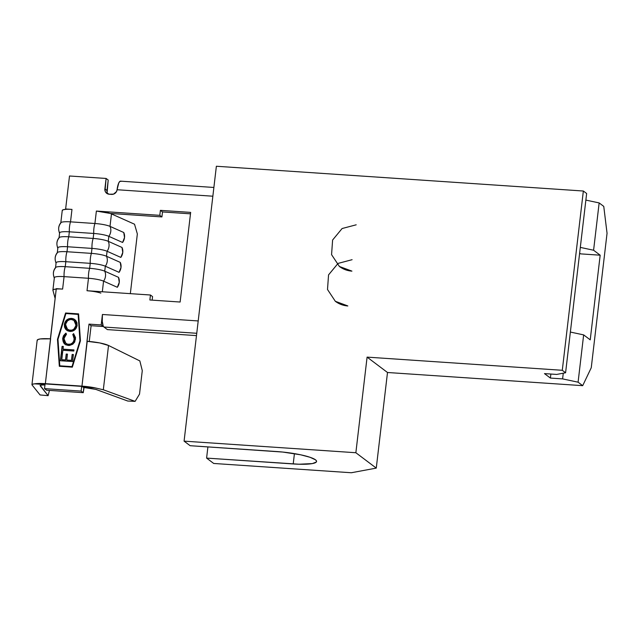 <?xml version="1.0" encoding="UTF-8"?>
<svg xmlns="http://www.w3.org/2000/svg" width="639" height="639" viewBox="0 0 639 639"><rect width="100%" height="100%" fill="white"/><g stroke="black" fill="none" stroke-linecap="round" stroke-linejoin="round"><path stroke-width="0.96" d="M350.803 270.688L351.921 271.136C347.304 270.8 343.135 269.243 339.397 266.471L350.803 270.688M356.195 224.808L342.097 228.53L332.607 240.024L331.569 254.642L339.397 266.471M346.713 305.514L347.832 305.961C343.223 305.626 339.053 304.068 335.323 301.296L346.713 305.514M352.097 259.698L338.023 263.42L328.55 274.89L327.503 289.483L335.323 301.296M591.259 367.721L607.05 233.267L591.259 367.721L582.696 385.668L578.087 382.194L583.647 334.892L590.228 339.844L600.173 255.193L590.228 339.844L583.647 334.892L570.363 332.056L583.647 334.892L578.087 382.194L582.696 385.668L387.498 372.497L367.09 357.121L562.288 370.293L583.351 191.021L216.373 166.252L184.08 441.142L355.859 452.731L376.267 468.107L351.322 472.748L213.706 463.459L206.597 458.099L299.004 464.226L312.367 463.587L316.313 462.021L316.505 460.975L315.482 459.808L310.019 457.276L300.737 454.816L282.869 452.069L190.134 445.702L184.08 441.142L190.134 445.702L276.759 451.549A31.798 5.416 6.7 0 1 316.569 461.454A31.798 5.416 6.7 0 1 293.213 463.946L294.427 453.626L293.213 463.946L206.597 458.099L213.706 463.459L351.322 472.748L376.267 468.107L355.859 452.731L367.09 357.121L387.498 372.497L376.267 468.107L387.498 372.497L582.696 385.668L591.259 367.721M580.651 253.875L600.173 255.193L593.591 250.232L599.15 202.922L603.759 206.397L607.05 233.267L603.759 206.397L599.15 202.922L585.867 200.095L599.15 202.922L593.591 250.232L600.173 255.193L580.651 253.875L579.637 253.108L580.651 253.875M207.907 446.901L206.597 458.099L207.907 446.901M586.642 193.497L583.351 191.021L586.642 193.497L565.587 372.769L562.288 370.293L565.587 372.769L556.673 374.43L544.476 373.607L550.403 378.072L562.6 378.895L578.087 382.194L562.6 378.895L550.403 378.072L550.874 374.039L550.403 378.072L544.476 373.607L556.673 374.43L565.587 372.769L586.642 193.497M184.08 441.142L355.859 452.731L367.09 357.121L562.288 370.293L583.351 191.021L216.373 166.252L184.08 441.142M580.308 247.397L593.591 250.232L580.308 247.397M563.271 373.2L562.6 378.895L563.271 373.2M59.611 232.955A9.242 9.09 164.8 0 1 58.964 231.262C58.205 228.019 58.852 225.144 60.913 222.644M57.861 247.9A9.242 9.09 164.8 0 1 57.206 246.207C56.448 242.956 57.095 240.088 59.155 237.588M56.104 262.837A9.242 9.09 164.8 0 1 55.449 261.143C54.69 257.9 55.345 255.025 57.398 252.525M53.684 276.024A9.242 9.09 -15.2 0 0 54.339 277.749A9.242 9.09 164.8 0 1 53.7 276.08C52.933 272.837 53.588 269.962 55.649 267.461M78.134 314.348L79.939 340.819L71.991 366.634L59.786 365.812L57.981 339.341L65.929 313.525L78.262 314.444L80.067 340.922L72.119 366.738L59.922 365.907L72.119 366.738L80.067 340.922L78.134 314.348L80.067 340.922L72.119 366.738L59.786 365.812L57.981 339.341L65.929 313.525L78.134 314.348M62.87 350.284L73.82 351.027L73.956 349.908L63.005 349.166L63.325 346.458L62.071 346.37L61.304 352.912L62.55 353L62.87 350.284L73.82 351.027L73.956 349.908L63.005 349.166L63.325 346.458L62.071 346.37L61.304 352.912L62.55 353L62.87 350.284M70.026 331.465L72.542 331.146L74.771 329.844L77.055 325.97L76.984 322.783L75.825 320.57L73.916 319.005L72.127 318.446L68.964 318.677L66.704 319.987L64.419 323.917L64.515 327.096L65.681 329.301L67.622 330.826L70.026 331.465C73.972 331.345 76.353 329.301 77.151 325.331L74.747 319.524L71.504 318.374C67.502 318.47 65.106 320.53 64.315 324.564L66.648 330.227L70.026 331.465M65.977 343.542L68.597 344.493L65.881 343.47L63.94 338.526L66.504 334.141L65.881 333.119L62.646 339.029L63.916 343.231L65.817 344.844L69.435 345.491L72.782 344.213L74.699 342.009L75.554 337.664L73.597 333.638L72.758 334.564L74.292 337.879L73.693 341.234L72.399 342.983L70.562 344.117L67.438 344.221L64.93 342.512L63.9 339.597L64.739 336.058L66.504 334.141L65.881 333.119L63.461 335.779L62.694 338.374L65.274 333.75M72.582 361.562L73.405 354.533L72.159 354.453L71.464 360.356L66.768 360.045L67.462 354.134L66.216 354.054L65.521 359.957L61.767 359.701L62.462 353.798L61.208 353.71L60.385 360.739L72.582 361.562L73.405 354.533L72.159 354.453L71.464 360.356L66.768 360.045L67.462 354.134L66.216 354.054L65.521 359.957L61.767 359.701L62.462 353.798L61.208 353.71L60.385 360.739L72.582 361.562M56.224 289.036A13.227 2.252 6.7 0 0 52.901 290.122A13.227 2.252 6.7 0 0 52.909 290.274L53.772 289.451L56.727 289.004A13.227 2.252 6.7 0 1 62.614 289.084L56.272 288.652L50.377 338.822A18.315 3.115 -173.3 0 1 50.617 338.846L50.377 338.822A18.315 3.115 6.7 0 1 50.617 338.846L45.353 383.664L34.522 383.831L32.373 384.279L32.054 384.958L40.065 394.95L32.054 384.958C31.662 384.422 32.485 384.047 34.522 383.831A18.315 3.115 6.7 0 1 45.353 383.664L81.96 386.132L95.427 387.945L103.318 389.766L135.109 401.364L103.318 389.766L108.526 345.475A18.315 3.115 -173.3 0 0 87.224 341.314L81.96 386.132A18.315 3.115 6.7 0 1 95.427 387.945L83.03 387.106L81.68 386.371L84.084 387.561L83.238 392.681L81.129 391.092L81.68 386.371L45.081 383.903L44.53 388.624L45.081 383.903L81.68 386.371L81.129 391.092L44.53 388.624L46.631 390.213L83.238 392.681L83.837 387.546L83.03 387.106L95.427 387.945L103.318 389.766L108.526 345.475L139.845 360.923L108.526 345.475L99.716 342.927L86.976 341.298L88.997 324.117L91.105 325.706L103.302 326.529L101.194 324.939L103.334 326.225A10.687 2.947 93.9 0 0 103.957 327.024L107.384 329.604L196.477 335.611L107.384 329.604L103.957 327.024A10.687 2.947 -86.1 0 1 103.334 326.225A10.687 2.947 93.9 0 1 102.424 314.484L101.194 324.939L88.997 324.117L91.105 325.706L89.252 341.474L91.105 325.706L103.302 326.529L102.256 321.377L102.424 314.484L198.202 320.946L102.424 314.484L101.194 324.939L88.997 324.117L81.96 386.132L45.353 383.664L56.272 288.652L62.614 289.084L64.076 276.631L88.478 278.277L87.016 290.729L150.453 295.01L149.869 299.987L180.126 302.031L190.654 212.396L160.397 210.351L159.814 215.335L96.377 211.054L94.915 223.506L70.514 221.853L71.975 209.408L65.633 208.977L69.507 175.989L106.106 178.457L105.028 190.845L105.89 192.531L109.173 194.224L113.526 194.136L116.482 191.62L117.081 189.735L212.851 196.205L117.081 189.735L118.758 182.954L119.916 181.364L121.075 181.364M59.323 366.283L72.335 367.161L80.434 340.851L78.589 313.877L65.585 312.998L57.478 339.301L59.323 366.283L57.478 339.301L65.713 313.102L57.478 339.301L59.451 366.291L57.614 339.405L65.585 312.998L78.589 313.877L80.434 340.851L72.335 367.161L59.323 366.283M107.128 192.435L108.215 180.046L106.985 190.502L104.876 188.912L106.106 178.457L108.215 180.046L106.106 178.457L69.507 175.989L65.633 208.977L71.975 209.408A13.227 2.252 -173.3 0 0 66.089 209.32A13.227 2.252 -173.3 0 0 62.255 210.439L60.793 222.891A13.227 2.252 6.7 0 1 70.514 221.853L71.975 209.408L65.633 208.977L66.089 209.32L63.133 209.776L62.271 210.598M53.444 272.685A9.242 9.09 164.8 0 1 55.545 267.869A13.227 2.252 6.7 0 1 55.529 267.709A13.227 2.252 6.7 0 1 65.25 266.671L89.644 268.324A9.242 2.548 93.9 0 0 88.478 278.277A9.242 2.548 -86.1 0 1 89.644 268.324A13.227 2.252 -173.3 0 1 104.732 271.184A9.242 8.003 -65.9 0 1 103.566 281.144A13.227 2.252 -173.3 0 0 88.478 278.277A13.227 2.252 6.7 0 1 103.566 281.144L117.328 287.286L119.253 282.342L118.495 277.326L104.732 271.184L105.323 266.207A13.227 2.252 -173.3 0 0 90.235 263.34L89.644 268.324L65.25 266.671L65.833 261.694L90.235 263.34L89.644 268.324A13.227 2.252 6.7 0 1 104.732 271.184A9.242 8.003 114.1 0 1 103.566 281.144L102.32 291.759L103.566 281.144L117.328 287.286A9.242 8.003 -65.9 0 0 118.495 277.326L104.732 271.184L105.323 266.207L119.078 272.35A9.242 8.003 -65.9 0 0 120.252 262.389L106.489 256.247L107.072 251.263L120.835 257.413A9.242 8.003 -65.9 0 0 122.001 247.453L108.247 241.31L108.83 236.326L122.592 242.469A9.242 8.003 -65.9 0 0 123.758 232.508L110.004 226.366L111.466 213.921A13.227 2.252 -173.3 0 0 110.196 213.434L161.923 216.925L162.506 211.94L190.486 213.833L162.506 211.94L160.397 210.351L190.654 212.396L180.126 302.031L149.869 299.987L150.453 295.01L87.016 290.729A13.227 2.252 6.7 0 1 100.834 293.109M152.146 300.146L152.561 296.6L150.453 295.01L152.561 296.6L152.146 300.146M93.741 233.459L93.158 238.443L68.756 236.797L69.339 231.813L93.741 233.459L93.158 238.443A13.227 2.252 6.7 0 1 108.247 241.31L108.83 236.326A13.227 2.252 -173.3 0 0 93.741 233.459A13.227 2.252 6.7 0 1 108.83 236.326L122.592 242.469L124.517 237.524L123.758 232.508L110.004 226.366L111.466 213.921L134.533 224.217L137.345 233.938L130.332 293.652L137.345 233.938L134.533 224.217L111.466 213.921A13.227 2.252 -173.3 0 0 110.196 213.434A13.227 2.252 -173.3 0 0 96.377 211.054L94.915 223.506A13.227 2.252 6.7 0 1 110.004 226.366A9.242 8.003 114.1 0 1 108.83 236.326A9.242 8.003 -65.9 0 0 110.004 226.366A13.227 2.252 -173.3 0 0 94.915 223.506A9.242 2.548 93.9 0 0 93.741 233.459A9.242 2.548 -86.1 0 1 94.915 223.506L70.514 221.853A9.242 2.548 93.9 0 0 69.339 231.813A13.227 2.252 -173.3 0 0 59.627 232.852L59.044 237.828A13.227 2.252 6.7 0 1 68.756 236.797L69.339 231.813L93.741 233.459M58.708 227.867A9.242 9.09 164.8 0 1 60.809 223.051A13.227 2.252 6.7 0 1 60.793 222.891M56.951 242.804A9.242 9.09 164.8 0 1 59.052 237.988A13.227 2.252 6.7 0 1 59.044 237.828M91.984 248.403L91.401 253.379L66.999 251.734L67.59 246.758L91.984 248.403L91.401 253.379A13.227 2.252 6.7 0 1 106.489 256.247L107.072 251.263A13.227 2.252 -173.3 0 0 91.984 248.403A13.227 2.252 6.7 0 1 107.072 251.263L120.835 257.413L122.768 252.461L122.001 247.453L108.247 241.31A9.242 8.003 114.1 0 1 107.072 251.263A9.242 8.003 -65.9 0 0 108.247 241.31A13.227 2.252 -173.3 0 0 93.158 238.443A9.242 2.548 93.9 0 0 91.984 248.403A9.242 2.548 -86.1 0 1 93.158 238.443L68.756 236.797A9.242 2.548 93.9 0 0 67.59 246.758A13.227 2.252 -173.3 0 0 57.869 247.788L57.286 252.772A13.227 2.252 6.7 0 1 66.999 251.734L67.59 246.758L91.984 248.403M55.202 257.749A9.242 9.09 164.8 0 1 57.302 252.924A13.227 2.252 6.7 0 1 57.286 252.772M59.451 288.948L62.614 289.084L64.076 276.631A9.242 2.548 -86.1 0 1 65.25 266.671L65.833 261.694A13.227 2.252 -173.3 0 0 56.112 262.733L55.529 267.709M55.665 267.445A13.227 2.252 -173.3 0 1 65.25 266.671A9.242 2.548 93.9 0 0 64.076 276.631L88.478 278.277L87.016 290.729L90.842 291.088M54.371 277.829A13.227 2.252 6.7 0 1 64.076 276.631A13.227 2.252 -173.3 0 0 54.363 277.669L52.901 290.122M95.53 389.287L127.752 401.036L135.109 401.364L139.518 394.127L142.281 370.628L139.518 394.127L135.109 401.364L127.752 401.036L95.97 389.431L84.628 387.601M110.196 213.434L96.377 211.054L159.814 215.335L161.923 216.925L110.196 213.434M103.957 327.024L196.748 333.286L103.957 327.024M213.881 187.459L120.563 181.156A10.687 2.947 93.9 0 0 117.081 189.735A5.088 4.816 127 0 1 111.609 194.392L109.173 194.224A5.088 4.816 127 0 1 104.876 188.912L106.985 190.502A5.088 4.816 -53 0 0 107.863 193.944M52.909 290.274L55.122 298.405L52.909 290.274M159.814 215.335L161.923 216.925L162.506 211.94L160.397 210.351L159.814 215.335M139.845 360.923L142.281 370.628L139.845 360.923M37.254 340.659L37.725 339.628L40.305 338.934L50.377 338.83A18.315 3.115 -173.3 0 0 37.166 340.275L31.95 384.678M44.954 384.966L41.807 385.013L40.105 385.668L48.117 395.661L49.435 390.397L48.117 395.661L40.153 385.365M41.807 385.013L43.069 384.958M89.596 388.121L91.034 388.336M34.522 383.831L45.01 384.542L34.522 383.831M48.117 395.661L40.065 394.95L48.117 395.661M81.129 391.092L44.53 388.624L46.631 390.213L83.238 392.681L81.129 391.092M120.252 262.389L106.489 256.247A9.242 8.003 114.1 0 1 105.323 266.207L119.078 272.35L121.011 267.406L120.252 262.389M91.401 253.379A9.242 2.548 93.9 0 0 90.235 263.34A13.227 2.252 6.7 0 1 105.323 266.207A9.242 8.003 -65.9 0 0 106.489 256.247A13.227 2.252 -173.3 0 0 91.401 253.379L66.999 251.734A9.242 2.548 93.9 0 0 65.833 261.694L90.235 263.34A9.242 2.548 -86.1 0 1 91.401 253.379M55.433 261.087A9.242 9.09 -15.2 0 0 56.088 262.813M56.128 262.885A13.227 2.252 6.7 0 1 65.833 261.694A9.242 2.548 -86.1 0 1 66.999 251.734A13.227 2.252 -173.3 0 0 57.414 252.509M57.19 246.151A9.242 9.09 -15.2 0 0 57.845 247.876M57.885 247.948A13.227 2.252 6.7 0 1 67.59 246.758A9.242 2.548 -86.1 0 1 68.756 236.797A13.227 2.252 -173.3 0 0 59.171 237.564M58.948 231.206A9.242 9.09 -15.2 0 0 59.603 232.939M59.635 233.011A13.227 2.252 6.7 0 1 69.339 231.813A9.242 2.548 -86.1 0 1 70.514 221.853A13.227 2.252 -173.3 0 0 60.929 222.628M78.597 313.965L65.713 313.102L78.597 313.965M66.728 330.283L64.451 324.66C65.242 320.634 67.638 318.565 71.632 318.47L74.811 319.572L72.878 318.669L70.354 318.502L66.232 320.666M64.715 323.358L64.419 325.978M64.403 325.307L64.755 327.527M65.066 328.27L66.704 330.267M73.477 320.123L75.122 321.569M75.618 322.447L76.073 324.484L75.426 327.408M74.595 328.614L73.98 329.213M72.327 330.179L68.669 330.075M68.685 330.083L67.63 329.476M67.59 329.444L70.282 330.443C73.485 330.315 75.402 328.63 76.033 325.387L75.897 325.291C75.266 328.534 73.349 330.219 70.154 330.347L67.526 329.397L65.577 324.596C66.216 321.321 68.149 319.62 71.368 319.492L73.996 320.435L76.033 325.387L73.996 320.435M71.368 319.492L73.341 320.027L74.899 321.337L75.841 323.486L75.817 325.81L73.996 328.989L72.191 330.075L69.331 330.227L66.632 328.51L65.729 326.673L65.673 323.997L67.494 320.85L69.595 319.668L71.368 319.492M74.268 339.149C73.693 342.512 71.76 344.261 68.461 344.389L68.597 344.493C71.888 344.357 73.828 342.608 74.404 339.245L72.894 334.66L74.268 339.149M65.114 344.405L62.694 338.374L65.058 344.373L68.253 345.499L72.782 344.213L75.522 339.229L73.597 333.638L72.758 334.564L73.717 333.75L72.894 334.66L74.172 336.753L74.444 338.614M65.282 333.742L64.259 334.812M63.812 335.475L62.83 338.47L62.957 341.074M63.237 341.937L64.643 343.998M72.894 334.66L73.293 335.132M74.404 339.245L74.156 340.451M73.82 341.33L73.405 342.065M72.526 343.087L70.689 344.221M69.659 344.461L66.608 343.95M69.124 344.501L68.597 344.493M61.448 352.928L62.071 346.37L63.309 346.546L62.199 346.474L61.448 352.928M63.133 349.269L73.94 349.996L63.133 349.269M60.529 360.747L61.208 353.71L62.446 353.886L61.344 353.814L60.529 360.747M61.895 359.805L65.649 360.053L66.216 354.054L67.454 354.222L66.344 354.15L65.649 360.053L61.895 359.805M66.903 360.14L71.592 360.46L72.159 354.453L73.397 354.629L72.287 354.549L71.592 360.46L66.903 360.14M59.555 233.451L58.964 231.262M57.798 248.387L57.206 246.207M56.048 263.324L55.449 261.143M54.291 278.269L53.7 276.08"/></g></svg>
